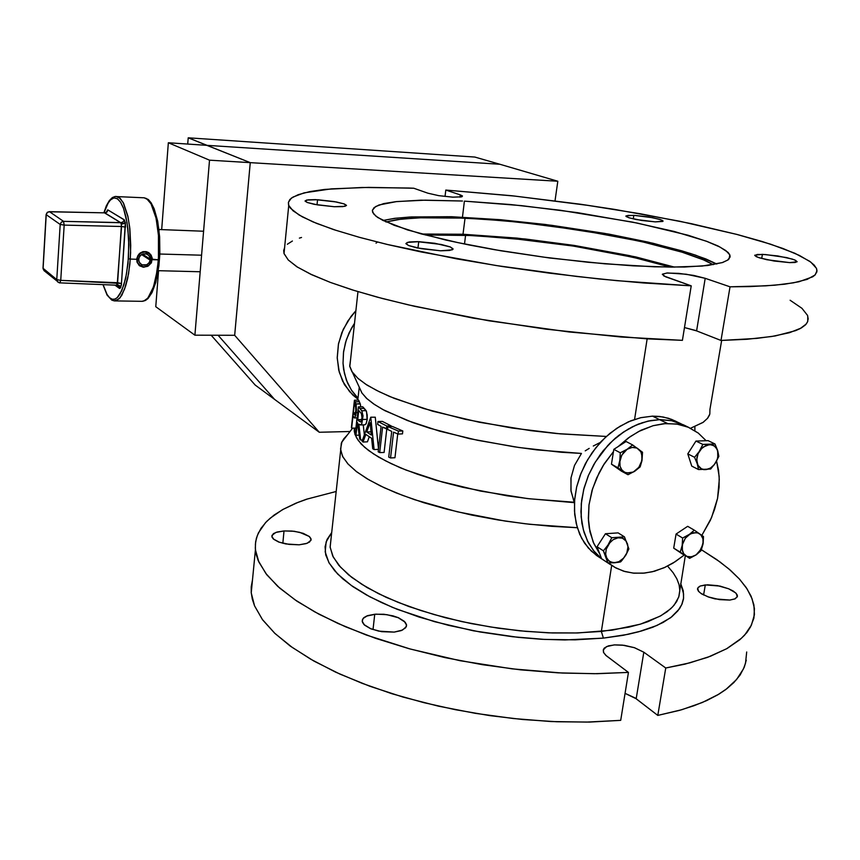 <?xml version="1.0" encoding="UTF-8"?>
<svg xmlns="http://www.w3.org/2000/svg" width="860" height="860" viewBox="0 0 860 860"><rect width="100%" height="100%" fill="white"/><g stroke="black" fill="none" stroke-linecap="round" stroke-linejoin="round"><path stroke-width="1.29" d="M606.289 561.881L596.528 555.495L588.272 547.96L581.715 538.403L577.135 527.126L574.706 514.516L574.534 501.014L576.662 487.082L581.016 473.237L587.455 459.982L595.733 447.813L605.569 437.16L616.577 428.398L628.348 421.862L640.474 417.734L652.514 416.154L641.066 417.594L630.896 420.776L620.017 426.205L610.095 433.204L600.946 441.76L592.185 452.564L585.456 463.594L580.199 475.354L576.684 486.964L574.684 499.165L574.437 511.098L576.146 523.385L579.662 534.157L584.639 543.24L591.347 551.196L599.613 557.506M601.495 558.581L593.604 550.722L587.455 540.94L583.252 529.534L581.177 516.871L581.338 503.379L583.725 489.544L588.283 475.838L594.851 462.755L603.193 450.758L613.029 440.277L623.995 431.677L635.691 425.248L647.709 421.196L660.071 419.615L671.499 420.669L683.152 424.743L671.499 420.669L659.62 419.626L672.09 420.798L683.453 424.894L672.09 420.798L659.62 419.626L647.709 421.196L635.691 425.248L623.995 431.677L613.029 440.277L603.193 450.758L594.851 462.755L588.283 475.838L583.725 489.544L581.338 503.379L581.177 516.871L583.252 529.534L587.455 540.94L593.604 550.722L601.495 558.581L593.626 550.755L587.649 541.348L583.359 529.953L581.209 517.29L581.295 503.777L583.768 489.362L588.584 475.096L595.281 462.024L607.805 445.458L615.341 438.224L623.446 432.042L632.401 426.796L642.087 422.776L650.913 420.529L659.62 419.626L648.601 420.991L638.378 424.12L628.327 428.989L618.695 435.493L609.729 443.459L600.979 453.607L593.851 464.464L588.584 475.096L584.187 487.76L581.704 500.058L580.973 511.646L581.93 523.267L584.166 532.706L588.487 542.961L594.453 551.765L601.495 558.581M355.857 310.825L350.998 316.523L343.269 329.434L338.56 343.624L337.195 358.158L339.227 372.111L344.484 384.592L352.611 394.826L357.889 399.104L349.536 391.623L342.581 381.044L338.722 370.155L337.185 357.47L338.41 344.355L341.882 332.659L347.892 320.963L355.857 310.825M357.986 398.202L351.278 389.945L346.419 380.131L343.624 369.155L343.065 363.382L343.613 351.536L346.397 339.732L351.31 328.477L354.503 323.209L349.085 332.917L345.537 342.506L343.441 352.804L343.043 363.103L344.43 373.433L347.59 383.055L351.976 391.01L357.986 398.202M633.788 215.365L652.536 217.688L660.652 219.687L663.049 221.138L655.298 221.88L662.78 221.45L662.705 220.622L659.953 219.45L648.526 216.978L634.874 215.419L628.026 215.376L625.876 216.204L628.746 217.72L636.045 219.494L655.298 221.88L641.796 220.472L629.799 218.031L626.263 216.645L626.123 215.806L633.788 215.365L633.25 218.902L633.788 215.365M762.401 254.345L777.859 255.968L792.221 259.064L795.629 260.322L797.08 261.762L789.663 262.612L795.102 262.472L797.123 261.655L794.393 259.795L786.599 257.613L765.54 254.517L757.359 254.409L754.736 255.495L758.122 257.398L766.787 259.666L789.663 262.612L774.032 260.988L759.573 257.871L756.198 256.613L754.779 255.183L762.401 254.345L761.691 258.473L762.401 254.345M705.286 584.929L719.981 586.144L728.689 588.81L733.236 591.089L736.246 593.518L737.289 596.732L734.924 598.893L729.817 600.065L735.042 598.85L737.278 596.765L737.203 595.012L735.655 592.905L728.581 588.767L717.638 585.671L707.587 584.8L700.341 585.961L698.191 587.337L697.514 589.121L698.32 591.067L700.782 593.336L707.974 596.872L719.454 599.689L729.817 600.065L714.972 598.872L708.919 597.205L701.631 593.894L698.653 591.476L697.632 588.261L700.072 586.079L705.286 584.929L703.555 594.97L705.286 584.929M418.691 241.714L434.827 243.283L450.221 246.917L452.973 248.733L452.231 249.83L440.513 250.754L449.619 250.486L452.994 249.163L450.361 246.97L441.191 244.412L417.541 241.671L409.081 242.004L405.877 243.445L408.565 245.498L416.842 247.863L440.513 250.754L420.948 248.658L408.65 245.53L405.931 243.724L407.317 242.38L418.691 241.714L417.938 248.088L418.691 241.714M374.788 614.233L383.85 614.298L392.988 615.911L398.341 617.727L404.189 621.221L406.522 625.08L405.608 627.821L401.319 630.552L394.192 632.046L402.458 630.079L406.285 626.693L406.447 624.618L405.167 622.21L398.212 617.673L387.043 614.674L375.906 614.147L366.553 616.093L363.823 617.738L362.382 619.727L362.447 622.328L364.027 624.629L370.94 628.821L381.625 631.627L394.192 632.046L378.765 631.122L370.37 628.574L364.5 625.07L362.189 621.242L363.135 618.437L367.553 615.696L374.788 614.233L372.982 629.574L374.788 614.233M317.544 199.756L334.088 201.552L344.226 203.938L346.44 205.293L345.053 206.325L334.25 206.69L342.893 206.647L346.473 205.508L343.839 203.799L336.529 201.982L315.491 199.671L308.127 199.843L305.085 200.928L307.504 202.562L314.319 204.314L334.25 206.69L317.512 204.895L307.31 202.487L305.106 201.143L306.568 200.1L317.544 199.756L317.028 204.809L317.544 199.756M284.058 530.921L291.948 531.072L299.764 532.351L309.192 536.371L311.127 539.252L309.621 541.983L306.01 543.66L299.14 544.778L307.16 543.273L310.976 540.338L310.944 538.521L309.439 536.575L303.182 533.34L294.195 531.319L284.058 530.921L275.899 532.404L272.029 535.307L272.007 537.113L273.373 538.994L279.371 542.219L289.035 544.423L299.14 544.778L285.81 543.918L278.694 541.972L273.781 539.338L271.857 536.457L273.416 533.684L277.113 532.007L284.058 530.921L282.811 543.251L284.058 530.921M674.53 267.116L635.744 256.957L574.114 245.39L525.17 238.951L463.013 234.2L517.107 238.102L574.179 245.401L629.584 255.592L674.53 267.116M465.013 218.139L504.766 220.859L546.981 225.406L609.88 235.124L648.128 243.036L680.625 251.636L704.92 260.408L713.252 264.676L701.9 259.096L684.549 252.851L640.592 241.327L581.801 230.34L520.289 222.342L483.75 219.203L451.898 217.655L422.443 217.644L401.351 219.085L385.979 221.955L397.116 219.644L417.487 217.838L465.013 218.139L463.013 234.2L421.604 234.006L463.013 234.2L465.013 218.139M465.604 235.199L510.195 238.22L573.287 246.046L632.981 257.269L670.434 267.105L642.269 259.44L606.741 251.808L568.084 245.25L528.352 240.069L473.108 235.532L425.463 235.027L465.604 235.199L464.497 244.014L465.604 235.199M668.209 566.847L673.208 572.782L676.863 578.737L679.088 584.649L679.819 590.476L679.013 596.163L676.626 601.656L672.628 606.88L667.016 611.793L659.792 616.33L640.657 624.038L628.886 627.101L601.387 631.433L603.441 638.088L564.87 639.926L541.929 639.259L518.268 637.4L473.376 630.799L434.483 621.672L397.245 609.278L381.474 602.548L366.553 595.002L353.062 586.703L342.71 578.769L334.723 570.825L329.111 563.01L325.768 554.937L325.091 546.799L327.058 539.575L331.659 532.619L326.176 541.779L325.188 551.894L328.961 562.741L337.679 574.039L351.321 585.488L369.725 596.722L392.493 607.364L419.035 617.039L448.544 625.37L480.041 632.025L512.42 636.765L544.53 639.388L575.232 639.829L603.441 638.088L627.929 634.368L638.7 631.81L657.008 625.457L670.66 617.663L679.475 608.74L682.055 603.946L683.442 598.99L683.635 593.905L680.636 583.478L683.216 590.831L683.56 598.055L681.776 604.612L677.895 610.858L671.875 616.728L663.135 622.446L652.783 627.22L641.323 631.079L623.156 635.293L603.441 638.088L601.387 631.433L576.007 633.014L548.497 632.809L519.677 630.778L490.415 626.972L461.616 621.533L434.149 614.61L408.801 606.461L386.28 597.345L367.123 587.552L351.751 577.383L340.41 567.105L333.207 557.011L330.132 547.325L331.046 538.252L330.1 546.992L332.702 555.979L338.872 565.342L348.633 574.888L361.931 584.413L378.583 593.69L398.309 602.473L420.712 610.536L445.286 617.641L471.43 623.586L498.477 628.198L525.697 631.347L552.389 632.938L577.834 632.971L612.083 630.133L640.055 624.22L647.87 621.63L661.007 615.653L670.725 608.751L674.272 605.021L678.733 597.076L685.302 555.807M716.767 264.02L695.708 255.205L681.668 250.765L648.021 242.111L608.955 234.189L545.218 224.481L502.595 219.924L447.834 216.666L409.704 217.042L394.654 218.365L382.872 220.461L395.955 218.203L411.531 216.935L451.726 216.774L500.875 219.773L551.722 225.309L604.612 233.404L653.052 243.273L690.472 253.463L705.92 259L716.767 264.02M464.421 201.1L510.99 204.583L560.397 210.281L632.466 222.117L674.111 231.458L706.447 241.208L717.992 245.992L725.894 250.582L729.774 254.839L730.118 256.592L728.183 259.784L722.647 262.483L707.522 265.482L684.495 266.976L654.385 266.815L604.774 263.848L549.604 257.946L494.715 249.69L469.194 244.96L445.813 240.004L407.533 229.91L382.764 220.407L375.863 216.118L372.616 212.259L372.38 210.152L375.669 206.507L383.646 203.659L395.858 201.649L420.991 200.186L462.443 200.993L425.195 200.133L396.664 201.552L378.938 205.035L373.971 207.69L372.326 210.549L373.519 213.807L377.658 217.44L394.245 225.374L420.906 233.812L457.918 242.66L500.961 250.754L543.703 257.172L588.369 262.354L633.024 265.869L671.574 267.116L702.147 266.03L722.163 262.644L727.603 260.204L730.033 257.183L729.796 254.893L728.065 252.453L719.971 246.981L706.952 241.391L687.978 235.231L637.153 223.052L577.393 212.678L521.568 205.637L464.421 201.1L462.422 217.193L464.421 201.1M452.897 197.112L438.729 195.607L427.818 193.21L438.729 195.607L452.661 197.101L461.648 196.865L462.454 196.058L460.272 194.94L462.411 196.005L461.874 196.8L452.897 197.112M577.296 527.696L529.502 524.267L505.024 521.031L457.423 511.85L414.8 499.767L396.374 492.973L380.292 485.868L366.779 478.579L355.997 471.258L348.042 464.034L342.936 457.025L340.635 450.339L341.345 443.265L343.688 438.912L347.44 434.859L341.979 441.739L340.506 449.027L342.538 456.273L347.924 463.906L356.707 471.807L368.854 479.805L384.226 487.727L402.609 495.414L423.679 502.659L446.996 509.27L472.043 515.097L498.252 519.967L524.976 523.74L551.539 526.341L577.296 527.696M350.439 360.48L349.697 366.081L352.417 372.412L358.201 378.637L367.156 385.129L379.228 391.752L394.321 398.395L432.623 411.155L479.385 422.271L530.738 430.656L556.71 433.569L606.289 436.493L560.419 433.913L512.205 428.043L465.432 419.347L423.668 408.543L389.784 396.535L376.454 390.365L365.737 384.226L357.728 378.217L351.848 371.531L349.719 366.209L350.439 360.48M354.223 428.14L354.266 431.763L356.427 437.751L361.211 444.039L368.628 450.533L378.658 457.112L391.214 463.68L406.146 470.108L442.223 482.019L462.755 487.265L506.916 495.768L529.663 498.832L574.19 502.283L570.922 490.415L571.04 477.698L574.469 465.507L581.457 453.478L536.898 449.844L514.119 446.824L469.829 438.675L430.054 428.323L412.789 422.593L384.871 410.596L374.584 404.544L366.887 398.61L361.813 392.88L359.34 387.441L361.91 393.031L366.596 398.341L373.53 403.834L382.7 409.425L407.404 420.594L439.675 431.15L477.708 440.352L519.128 447.555L561.139 452.209L581.457 453.478L574.469 465.518L570.976 478.149L571.04 491.275L574.437 502.659L527.599 498.585L480.45 491.092L436.88 480.503L417.594 474.344L400.47 467.797L385.796 461.014L373.788 454.123L364.597 447.275L358.276 440.589L354.836 434.171L354.223 428.14M382.388 421.389L391.214 425.872L391.139 426.452L391.214 425.872L386.785 425.99L377.981 421.497L377.647 424.421L381.12 426.291L378.185 451.812L379.668 452.618L382.625 427.054L386.441 428.936L386.785 425.99L377.981 421.497L377.647 424.421L381.12 426.291L378.185 451.812L379.668 452.618L384.076 452.467L386.817 428.925L384.076 452.467L379.668 452.618L382.625 427.054L387.677 428.893L386.441 428.936L386.785 425.99L391.214 425.872L382.388 421.389L377.981 421.497L382.388 421.389M363.221 424.84L364.328 434.515L363.221 424.84M360.469 424.915L364.823 424.797L365.994 423.851L367.209 419.4L362.866 419.508L367.209 419.4L367.274 415.047L366.091 410.639L361.759 410.736L366.091 410.639L364.21 408.403L359.888 408.489L364.21 408.403L362.716 406.758L358.405 406.844L355.341 434.461L355.975 435.246L357.47 422.593L359.641 439.062L360.706 440.03L358.813 424.055L360.49 424.904L361.866 423.571L362.985 415.864L361.759 410.736L358.405 406.844L355.341 434.461L355.975 435.246L357.47 422.593L359.641 439.062L360.706 440.03L358.813 424.055L360.469 424.915L361.856 423.604L362.974 415.638L361.802 410.8L358.405 406.844L362.716 406.758L366.575 411.704L367.156 419.873L366.22 423.432L364.833 424.797M360.695 406.468L360.286 403.953L360.695 406.468M360.157 403.577L355.997 404.028L354.395 400.201L351.654 428.205L353.041 415.649L354.04 417.594L354.987 417.648L356.298 412.359L356.255 405.21L354.395 400.201L358.642 400.137L360.157 403.577M369.241 436.783L367.413 441.879L363.07 442.008L365.801 434.375L371.617 438.32L372.702 448.662L374.143 449.533L370.735 417.164L362.017 441.159L363.07 442.008L365.801 434.375L371.617 438.32L372.702 448.662L374.143 449.533L370.735 417.164L362.017 441.159L363.07 442.008L367.413 441.879L369.241 436.783M377.819 443.072L375.283 417.175L370.735 417.164L375.283 417.175L378.497 449.06M392.386 426.42L402.835 430.946L402.48 433.902L402.835 430.946L398.384 431.064L387.957 426.538L387.613 429.484L391.752 431.365L388.741 457.101L390.504 457.907L393.525 432.139L398.04 434.031L398.384 431.064L387.957 426.538L387.613 429.484L391.752 431.365L388.741 457.101L390.504 457.907L394.933 457.746L397.75 433.913L394.933 457.746L390.504 457.907L393.525 432.139L398.04 434.031L402.48 433.902L398.04 434.031L398.384 431.064L402.835 430.946L392.386 426.42L387.957 426.538L392.386 426.42M585.219 450.855L589.186 448.361L585.219 450.855M593.336 445.985L597.678 443.728L593.336 445.985M600.259 442.502L597.678 443.728L600.259 442.502M709.5 415.025L707.662 418.218L703.308 422.206L690.462 428.258L702.964 422.443L707.49 418.422L709.812 414.09L709.962 409.489L721.604 340.431M694.848 426.947L694.837 430.688M691.214 285.842L617.05 280.693L576.963 276.533L496.069 265.514L421.325 252.001L388.591 244.767L359.921 237.457L335.798 230.276L316.544 223.353L302.301 216.849L293.077 210.85L288.723 205.454L288.39 202.379L289.841 199.574L293.002 197.058L304.096 192.909L331.208 188.856L368.596 187.362L413.746 188.265L427.818 193.21L413.746 188.265L408.586 188.05L362.189 187.426L324.736 189.469L309.944 191.608L298.226 194.672L291.357 198.166L288.39 202.337L288.573 205.046L290.443 208.249L299.076 215.022L312.933 221.869L333.637 229.566L359.147 237.252L386.753 244.326L456.692 258.849L502.175 266.471L549.572 273.19L599.205 278.952L643.172 282.929L691.214 285.842L663.769 275.952L662.49 274.093L667.414 272.953L686.323 274.232L705.2 278.328L693.73 275.458L678.776 273.34L666.726 272.996L662.351 274.329L665.618 276.812L691.214 285.842L682.378 340.302L691.214 285.842M284.649 247.529L283.725 250.475L284.069 253.625L288.283 260.032L297.334 267.041L311.363 274.534L330.348 282.392L354.169 290.443L382.506 298.517L414.875 306.396L488.846 320.78L568.987 331.992L646.86 338.786L682.378 340.302L621.028 337.012L545.96 329.197L473.021 318.06L408.349 304.902L377.626 297.216L352.095 289.798L330.38 282.402L311.051 274.394L296.894 266.761L288.229 259.978L284.015 253.453L283.725 250.453L284.649 247.529M628.488 672.423L594.443 673.735L558.118 672.885L520.408 669.843L482.32 664.694L444.856 657.567L408.973 648.676L375.562 638.281L345.387 626.693L319.06 614.233L297.033 601.226L279.597 588.004L266.869 574.846L258.86 562.021L255.441 549.766L255.388 543.918L256.398 538.285L258.43 532.867L265.407 522.783L270.266 518.139L282.51 509.7L297.807 502.423L306.493 499.241L336.142 491.533L307.332 498.961L295.851 503.218L283.402 509.195L274.168 515.065L266.622 521.515L260.892 528.524L257.312 535.49L255.656 541.725L255.323 548.218L256.205 554.334L258.258 560.645L265.955 573.674L277.802 586.402L295.066 599.904L314.717 611.89L338.044 623.478L366.296 634.97L410.069 648.978L460.035 660.706L512.27 668.919L562.289 673.09L597.324 673.713L628.488 672.423L606.031 655.567L603.57 652.514L603.419 649.472L604.408 648.053L608.439 645.914L614.717 644.903L622.393 645.129L634.357 647.688L643.774 652.224L634.486 647.73L624.22 645.344L614.244 644.925L606.526 646.645L603.258 649.934L603.537 652.45L605.838 655.395L628.488 672.423L620.705 720.39L628.488 672.423M252.539 579.747L251.303 586.187L251.27 592.862L254.581 605.924L262.45 619.533L274.985 633.465L292.207 647.419L313.975 661.093L340.022 674.143L369.886 686.226L402.964 697.008L438.503 706.167L475.634 713.424L513.399 718.584L550.808 721.486L586.875 722.088L620.705 720.39L589.745 722.034L556.828 721.744L522.654 719.508L489.899 715.638L455.435 709.758L423.786 702.652L391.88 693.665L362.275 683.388L335.529 672.09L310.868 659.33L290.261 646.021L274.705 633.196L262.569 619.705L254.538 605.816L252.313 599.076L251.249 592.508L251.249 586.767L252.539 579.747M746.738 651.945L745.534 663.318L743.524 668.865L736.633 679.529L725.818 689.473L718.938 694.095L702.255 702.523L681.787 709.683L657.792 715.37L665.769 668.016L657.792 715.37L636.131 698.728L643.774 652.224L665.769 668.016L689.86 662.877L710.371 656.33L727.055 648.558L739.804 639.765L744.685 635.056L751.479 625.102L754.424 614.642L753.897 604.946L751.059 596.227L746.114 587.487L739.181 578.801L730.419 570.245L719.971 561.87L701.438 549.776L716.864 559.634L728.99 568.997L739.557 579.21L747.103 588.992L752.124 598.818L754.435 608.579L753.865 618.168L750.576 626.875L746.867 632.476L741.363 638.389L726.635 648.805L707.533 657.395L684.968 664.113L665.769 668.016L643.774 652.224L636.131 698.728L625.08 693.407L635.003 697.912L657.792 715.37L679.475 710.338L693.902 705.77L706.651 700.588L717.67 694.858L726.937 688.634L733.859 682.55L740.105 674.982L744.287 667.08L746.233 660.179M790.157 300.269L801.95 308.299L807.54 315.405L808.239 318.791L807.465 322.027L805.454 324.811L801.326 327.94L789.523 332.734L771.839 336.529L747.125 339.248L720.959 340.442L730 286.778L720.959 340.442L696.568 330.906L705.2 278.328L730 286.778L765.701 285.864L784.449 284.198L798.951 281.747L812.668 276.823L815.13 274.888L817 270.653L816.452 268.374L810.743 262.096L799.316 255.409L782.837 248.475L761.981 241.466L737.418 234.522L679.765 221.256L614.631 209.464L580.597 204.304L511.99 195.779L445.813 190.017L445.039 196.446L445.813 190.017L460.272 194.94L460.014 197.112L460.272 194.94L445.813 190.017L514.699 196.069L587.53 205.303L640.066 213.742L690.988 223.589L736.59 234.296L770.764 244.251L794.844 253.324L809.55 261.236L814.205 265.138L816.548 268.599L816.882 271.868L814.882 275.135L807.11 279.425L793.436 282.854L774.882 285.197L749.769 286.552L730 286.778L705.2 278.328L696.568 330.906L684.442 327.574L695.525 330.509L720.959 340.442L756.542 338.442L775.279 335.959L795.5 330.713L800.122 328.606L806.218 323.962L807.723 321.446L807.787 316.082M301.505 237.468L299.387 238.145M292.411 241.004L287.39 244.261M376.067 243.197L377.454 242.058M675.96 421.271L668.5 418.272L659.609 416.455L652.514 416.154L659.62 419.626L652.514 416.154L663.211 416.982L671.553 419.325L681.27 423.84M355.814 411.231L354.836 415.09L353.352 412.843L354.352 403.738L355.728 407.145L355.814 411.231M353.041 415.649L354.417 417.906L355.75 415.724L356.481 409.736L355.997 404.028L360.286 403.953L359.308 401.706L355.04 401.781L359.308 401.706L358.642 400.137L354.395 400.201L351.385 427.452L351.654 428.205L355.889 428.097L357.029 417.852L355.889 428.097L351.654 428.205L353.041 415.649M353.987 414.348L353.352 412.843L355.621 412.8L353.352 412.843L354.352 403.738L355.653 406.801L355.868 410.424L355.094 414.746L353.987 414.348M362.049 418.121L360.652 422.023L357.706 419.669L358.727 410.424L361.469 413.692L362.049 418.121M359.125 421.25L357.706 419.669L361.877 419.572L357.706 419.669L358.727 410.424L361.426 413.617L362.082 417.304L361.092 421.669L359.125 421.25M366.704 431.924L370.176 422.722L371.294 435.02L366.704 431.924L370.176 422.722L371.294 435.02L366.704 431.924L370.993 431.806L366.704 431.924M103.931 212.839L108.489 202.304L111.381 199.047L114.52 197.822L117.712 198.939L120.733 202.412L123.388 207.926L127.086 222.794L128.667 238.779L128.452 258.774L130.29 259.075L130.742 245.326L129.817 228.642L128.011 217.021L123.184 202.498L118.852 197.273L116.035 196.413L120.206 198.359L123.625 203.336L127.774 215.946L129.634 227.051L130.634 252.593L129.838 264.181L127.656 278.296L125.581 286.262L121.755 295.26L118.895 298.99L114.423 300.882L116.347 300.624L120.034 297.764L124.625 289.046L128.527 273.792L130.29 259.075L128.398 258.742L126.474 274.211L123.883 284.983L120.002 294.131L117.626 297.291L115.036 299.097L112.337 299.302L109.682 297.818L107.188 294.722L103.103 284.681L106.887 294.227L109.435 297.592L111.843 299.151L114.541 299.258L117.229 297.678L121.787 290.669L125.646 278.339L128 263.353L128.828 244.885L127.796 227.9L126.001 217L123.539 208.335L120.529 202.078L117.261 198.628L113.832 197.897L110.241 200.068L106.984 204.916L103.92 212.839M159.423 259.613L158.455 259.87L155.821 278.328L152.521 289.562L147.716 298.205L143.867 301.032L141.846 301.29L144.975 300.538L148.049 297.818L153.51 286.81L157.358 269.814L158.821 253.442L158.412 234.178L155.853 217.107L151.521 204.605L147.963 199.66L144.125 197.746L146.544 198.574L151.07 203.766L156.101 218.182L158.509 235.447L158.455 259.87L159.423 259.613M152.166 258.14L151.468 262.461L148.361 265.923L143.62 267.213L139.664 265.88L137.084 262.278L136.944 257.946L139.041 253.99L142.857 251.7L147.221 251.926L150.694 254.517L152.22 258.699L151.113 263.128L147.544 266.374L142.975 267.159L139.094 265.418L136.912 261.644L136.815 258.591L137.89 255.538L140.094 253.033L142.953 251.679L146.297 251.657L149.059 252.904L151.124 255.151L152.166 258.14M49.192 211.721L104.802 212.893L49.493 211.71L63.522 221.364L120.852 222.772L104.802 212.893L49.364 211.667L47.257 212.549L46.225 214.699L47.257 212.549L49.493 211.71L63.522 221.364L61.221 222.235L60.168 224.449L61.221 222.235L63.522 221.364L64.167 225.159L60.168 224.449L64.167 225.159L63.522 221.364L121.873 222.622L123.324 221.665L124.13 219.741L107.876 209.915L106.188 212.388L107.758 209.872L107.199 211.829L104.802 212.893L106.962 212.065L107.973 209.958L124.431 220.009L125.055 222.783L121.464 224.095L120.852 222.772L123.077 221.912L124.259 219.827L125.367 222.686L125.538 227.19L121.55 226.502L120.905 222.804L104.522 212.893M118.013 285.671L119.271 288.315L120.002 288.369L120.68 287.466L119.733 285.81L117.874 284.832L116.466 285.165L117.583 282.736L121.529 283.467L120.68 287.466L119.465 285.584L117.186 284.735L121.55 226.502L125.259 227.061L121.357 285.058L119.733 288.465L118.529 286.122L116.82 285.208M149.264 296.506L152.747 290.615L155.725 282.144M156.724 278.135L158.96 264.525M159.724 254.592L158.971 230.405L157.38 220.289L154.445 209.904M153.209 207.013L151.887 204.551M58.018 282.231L56.814 279.618L60.77 280.36L56.814 279.618L57.609 281.865L59.867 282.908L60.77 280.36L59.759 282.843M46.225 214.699L60.168 224.449L56.814 279.618L43.108 268.857L44.311 270.868L43 268.18L46.225 214.699L60.168 224.449L56.814 279.618L43.097 268.298L46.225 214.699M43.108 268.008L44 270.61L59.222 282.811L116.637 285.24M121.529 283.467L60.77 280.36L117.583 282.736L121.464 224.095L123.851 223.632L125.313 222.385L121.529 283.467M150.177 260.096L149.242 262.547L147.372 264.396L144.942 265.278L141.642 264.697L139.32 262.322L138.718 259.838L139.245 257.28L140.803 255.151L143.072 253.872L146.845 254.023L149.038 255.656L150.177 258.226L148.801 255.377L146.103 253.775L142.986 253.893L140.298 255.646L138.944 258.118L138.825 260.902L139.847 263.181L142.094 264.912L146.619 264.805L148.995 262.902L150.177 260.096L151.747 260.268L149.102 265.052L146.63 266.503L143.749 266.933L139.008 264.729L137.632 262.558L137.127 259.376L137.965 256.301L139.804 253.926L142.179 252.485L145.168 252.001L149.919 254.173L151.833 259.096L150.253 259.183L142.427 254.108L150.253 259.183L151.833 259.096L151.091 255.871L148.243 252.872L144.157 252.023L142.061 252.539L140.169 253.625L137.6 257.151L137.288 261.429L138.051 263.418L141.072 266.245L144.76 266.912L148.705 265.364L151.296 261.934L151.285 259.763L151.747 260.268L150.177 260.096L141.62 254.528L150.177 260.096M148.328 252.442L150.36 254.7L148.318 252.442M643.205 573.233L633.111 573.125L623.511 571.137L614.631 567.278L608.192 562.87L615.996 568.019L625.048 571.599L633.928 573.212L644.548 573.104L654.471 571.201L664.791 567.439L675.24 561.688L684.098 555.087L673.014 563.085L664.242 567.686L652.224 571.782L643.205 573.233M599.807 554.034L593.185 542.133L589.293 528.18L588.444 520.622L589.025 504.788L592.615 488.609L599.065 472.871L603.268 465.4L613.406 451.704L604.268 463.809L596.689 477.837L592.024 490.544L588.982 505.067L588.337 518.279L589.981 531.77L593.787 543.563L599.807 554.034M618.598 446.243L628.294 437.998L638.679 431.451L653.084 425.668L663.909 423.668L676.497 423.98L688.269 427.259L698.277 433.085L706.146 440.707L698.255 433.064L688.398 427.312L677.68 424.163L665.64 423.539L653.116 425.657L641.033 430.258L630.219 436.611L618.598 446.243M701.824 535.307L711.521 517.623L717.541 498.359L719.293 479.547L718.551 470.248L716.627 461.143L719.175 476.494L719.067 487.34L717.53 498.413L714.596 509.464L710.349 520.268L701.706 535.49M606.3 557.269L607.859 562.859L618.286 562.375L620.565 561.87L622.081 560.215L625.972 554.883L628.853 548.927L624.51 536.855L611.772 537.726L607.955 545.154L603.408 550.787L606.3 557.269L605.634 553.872L606.203 549.207L610.084 542.305L613.04 539.779L617.168 537.962L620.458 537.736L623.414 538.629L625.79 540.553L627.617 544.133L628.015 547.626L627.123 552.281L624.822 556.657L622.167 559.548L618.222 561.999L614.889 562.805L620.565 561.87L621.866 560.462L625.972 554.883L628.853 548.927L624.51 536.855L611.772 537.726L608.031 545.036L603.408 550.787L607.859 562.859L614.889 562.805L610.299 561.935L606.999 558.753L605.644 554.098L606.343 548.734L609.278 543.251L613.234 539.65L618.007 537.801L622.457 538.199L626.317 541.252L628.004 546.605L626.865 552.969L623.575 558.194L618.845 561.73L613.567 562.816L609.095 561.171L606.3 557.269M696.052 554.893L701.222 550.346L703.158 543.219L703.523 536.543L694.342 530.201L689.01 534.651L682.679 538.005L682.206 545.38L680.303 552.152L689.57 558.376L696.052 554.893L691.365 556.828L686.914 556.377L683.592 553.614L682.044 549.078L682.614 543.67L685.173 538.467L688.473 535.038L693.149 532.748L697.707 532.835L700.76 534.726L702.91 538.769L703.029 543.982L703.523 536.543L694.342 530.201L689.537 534.296L682.679 538.005L682.206 545.38L680.303 552.152L689.57 558.376L696.374 554.678L701.126 550.572L703.029 543.982L699.481 551.722L695.966 554.958L692.956 556.442L689.623 556.947L686.42 556.151L683.861 554.001L682.356 550.841L682.313 544.81L685.312 538.263L690.472 533.759L696.536 532.566L699.191 533.49L701.362 535.425L702.781 538.274L703.243 541.725L701.341 548.906L696.052 554.893M717.638 450.511L714.972 443.986L702.813 444.416L699.266 451.446L694.579 457.284L697.266 463.712L698.578 469.592L710.693 469.055L715.574 462.927L718.852 456.305L717.638 450.511L717.778 457.66L716.466 461.325L713.725 465.357L710.897 467.786L706.963 469.485L703.824 469.625L700.395 468.248L698.32 466.023L696.901 462.153L696.933 457.584L698.03 453.844L699.976 450.393L703.319 446.963L709.629 444.555L702.813 444.416L699.191 451.565L694.579 457.284L697.266 463.712L698.578 469.592L710.693 469.055L715.574 462.927L718.852 456.305L717.573 450.285L714.972 443.986L709.629 444.555L713.983 445.641L717.025 448.995L718.186 453.833L717.315 459.294L714.359 464.626L710.328 468.141L705.662 469.678L701.502 468.926L697.879 465.249L696.729 459.681L698.126 453.607L701.62 448.447L706.329 445.265L711.274 444.652L715.036 446.404L717.638 450.511M627.166 449.242L620.296 452.833L619.899 460.164L617.975 467.808L627.972 474.752L635.013 471.033L640.205 466.851L641.947 460.605L642.571 452.296L632.648 444.932L627.166 449.242L632.186 447.372L636.948 448.049L640.947 451.855L642.259 456.95L641.345 462.68L638.399 467.926L633.981 471.656L629.81 473.075L625.037 472.441L621.92 470.044L620.049 466.281L619.813 460.702L617.975 467.808L627.972 474.752L635.013 471.033L640.205 466.851L641.947 460.605L642.571 452.285L632.648 444.932L627.058 449.318L620.296 452.833L619.813 460.702L620.909 456.853L623.521 452.51L626.381 449.791L630.068 447.845L633.648 447.297L637.045 448.092L639.722 450.102L641.625 453.413L642.001 460.283L638.862 467.335L633.272 472.033L626.94 473.021L623.995 471.893L621.554 469.56L620.049 466.281L619.641 462.519L621.737 455.133L627.166 449.242M737.396 595.851L737.192 596.969M452.973 248.733L452.897 249.346M406.522 625.08L406.339 626.553M311.127 539.252L311.019 540.198M729.087 258.925L729.774 254.839M340.635 450.339L330.1 546.992M349.784 366.532L357.954 291.594M354.266 431.763L354.664 428.129M357.771 400.147L359.211 387.161M361.91 393.031L352.45 372.444M341.732 442.298L352.568 428.183M288.723 205.454L284.069 253.625M255.441 549.766L251.27 592.862M357.19 417.842L354.599 417.906M158.229 270.728L200.219 271.76M158.95 229.523L203.605 231.2M141.846 301.29L114.423 300.882L111.778 300.097L107.091 295.055L102.985 284.681M103.813 212.828L106.36 205.83L109.328 200.617L112.359 197.617L115.057 196.499L144.125 197.746L148.296 199.563L151.188 202.852L154.209 208.797L157.681 221.278L159.627 236.919L159.82 254.012L158.885 265.901L155.725 282.564L151.994 292.647L147.995 298.527L145.448 300.473L142.556 301.301M148.984 252.861L148.382 252.475M106.5 212.119L104.673 212.85M49.364 211.667L47.3 212.345L46.139 214.473L43 268.18M117.981 285.649L116.67 285.24M603.204 559.86L610.546 564.676M683.453 424.894L689.193 427.667M601.387 631.433L611.707 565.482L601.387 631.433M634.572 419.422L647.193 338.797L634.572 419.422M356.266 412.574L357.771 412.553L356.266 412.574M360.706 440.03L362.415 439.976L360.706 440.03M355.975 435.246L359.158 435.149L355.975 435.246M374.143 449.533L378.464 449.382L374.143 449.533M234.683 335.335L194.919 335.153L209.539 160.229L250.217 162.68L234.683 335.335L250.217 162.68L209.539 160.229L168.356 142.803L206.83 145.297L250.217 162.68L206.83 145.297L168.356 142.803L161.68 229.62L168.356 142.803L209.539 160.229L194.919 335.153L234.683 335.335L250.217 162.68L557.785 181.202L499.853 164.314L206.83 145.297L250.217 162.68L188.254 137.847L474.806 157.014L499.853 164.314L206.83 145.297L499.853 164.314L557.785 181.202L555.055 200.842L557.785 181.202L250.217 162.68L234.683 335.335L319.318 432.3L274.534 399.33L319.318 432.3L234.683 335.335M158.519 270.728L155.757 306.687L194.919 335.153L155.757 306.687L158.519 270.728M201.595 255.248L159.82 253.99L201.595 255.248M218.128 335.26L274.534 399.33L255.226 385.108L211.151 335.228L255.226 385.108L274.534 399.33L218.128 335.26M350.041 431.473L319.318 432.3L350.041 431.473M187.749 144.061L188.254 137.847L474.806 157.014L499.853 164.314L206.83 145.297L188.254 137.847L187.749 144.061M152.209 259.688L151.328 259.118L158.455 259.87L152.209 259.688M136.74 259.258L130.29 259.075L136.74 259.258M119.271 288.315L115.036 285.176L119.271 288.315M121.55 226.502L64.167 225.159L60.77 280.36L64.167 225.159L121.55 226.502M150.382 259.172L151.285 259.763L150.382 259.172M667.467 423.464L659.62 419.626L667.467 423.464M607.859 562.859L601.548 558.721L597.087 546.713L603.408 550.787L597.087 546.713L605.408 533.737L611.772 537.726L605.408 533.737L618.103 532.888L624.51 536.855L618.103 532.888L605.408 533.737L597.087 546.713L601.548 558.721L607.859 562.859M682.947 554.399L673.713 548.185L680.303 552.152L673.713 548.185L676.046 534.114L682.679 538.005L676.046 534.114L687.656 526.374L694.342 530.201L687.656 526.374L676.046 534.114L673.713 548.185L682.947 554.399M714.972 443.986L708.081 440.642L714.972 443.986M691.784 466.088L698.578 469.592L691.784 466.088L687.785 453.833L694.579 457.284L687.785 453.833L695.976 441.062L702.813 444.416L695.976 441.062L708.081 440.642L695.976 441.062L687.785 453.833L691.784 466.088M620.296 452.833L613.771 449.318L626.069 441.47L632.648 444.932L626.069 441.47L613.771 449.318L620.296 452.833M621.447 471.129L627.972 474.752L611.481 464.206L617.975 467.808L611.481 464.206L613.771 449.318L611.481 464.206L621.447 471.129"/></g></svg>
